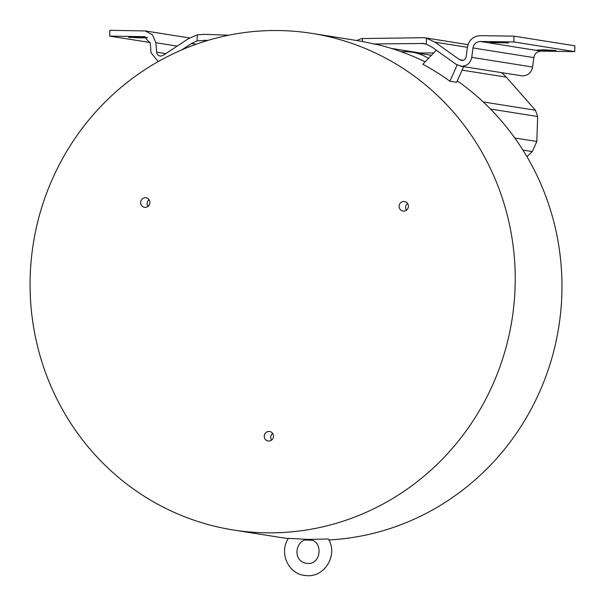 <?xml version="1.0" encoding="UTF-8"?>
<svg xmlns="http://www.w3.org/2000/svg" width="606" height="606" viewBox="0 0 606 606"><rect width="100%" height="100%" fill="white"/><g stroke="black" fill="none" stroke-linecap="round" stroke-linejoin="round"><path stroke-width="0.91" d="M288.691 538.363L308.022 539.423L328.3 538.992C338.103 554.104 325.414 576.768 307.56 575.7L304.295 575.42C287.85 573.496 278.828 551.99 288.501 538.317M278.783 30.55A251.384 242.355 -81 0 0 31.141 260.891A251.384 242.355 -81 0 0 233.234 529.962A251.384 242.355 -81 0 0 266.511 532.833A251.384 242.355 -81 0 0 514.153 302.492A251.384 242.355 -81 0 0 312.06 33.413A251.384 242.355 -81 0 0 278.783 30.55M233.234 529.962L279.98 537.386A251.384 242.355 -81 0 0 288.35 538.56M305.485 540.007A251.384 242.355 -81 0 0 311.772 540.226M145.41 197.745A4.803 4.628 99 0 1 149.909 202.942A4.803 4.628 99 0 1 144.539 207.29A4.803 4.628 99 0 1 145.41 197.745M403.891 201.487A4.803 4.628 99 0 1 408.391 206.684A4.803 4.628 99 0 1 403.02 211.032A4.803 4.628 99 0 1 403.891 201.487M268.988 431.442A4.803 4.628 99 0 1 273.488 436.638A4.803 4.628 99 0 1 268.117 440.979A4.803 4.628 99 0 1 268.988 431.442M158.211 61.585L151.046 52.722L150.288 43.284L144.342 36.678L109.701 36.11L109.845 30.3L145.251 30.936L152.545 34.921L155.878 42.731L156.636 52.169C157.022 54.57 158.386 55.881 160.719 56.116L163.059 55.426L188.557 38.595L197.261 34.853L204.517 34.353L228.742 35.201M160.143 56.063L160.719 56.116M357.01 40.549A15.15 14.605 99 0 1 362.426 38.542L424.359 37.708L426.442 38.17L434.957 42.162L459.613 59.714L461.916 60.471C464.264 60.312 465.688 59.04 466.188 56.653L467.408 47.245C468.93 40.019 473.241 36.155 480.361 35.663L514.017 36.148L513.873 41.958L480.217 41.473C476.233 41.746 473.816 43.912 472.968 47.95L471.748 57.365C470.582 62.926 467.256 65.902 461.772 66.281L456.401 64.516L431.745 46.957L426.291 44.185L423.571 43.473L373.894 43.98L362.358 41.443A251.384 242.355 -81 0 0 357.979 40.708L312.06 33.413M460.431 66.168L522.63 75.939C528.114 75.561 531.439 72.591 532.606 67.024L533.825 57.615C534.681 53.57 537.098 51.412 541.075 51.131L574.738 51.624L574.874 45.814L514.017 36.148M461.34 60.426L461.916 60.471M147.553 37.633L140.759 37.898L128.563 37.261M128.896 37.36L146.735 37.534M555.535 50.366L536.886 50.093L543.673 49.828L555.876 50.465M508.199 42.852L489.55 42.587L496.337 42.314L508.54 42.958M328.838 539.954A251.384 242.355 -81 0 0 552.331 356.464A251.384 242.355 -81 0 0 457.28 80.863M425.162 61.857A251.384 242.355 -81 0 0 400.96 51.631A251.384 242.355 -81 0 0 377.046 44.48L373.894 43.98M463.628 66.675L456.644 82.287L449.887 81.219A251.384 242.355 -81 0 0 422.859 64.266L436.29 50.192M149.068 199.715A4.803 4.628 -81 0 0 148.008 206.404M407.55 203.457A4.803 4.628 -81 0 0 406.49 210.146M272.647 433.411A4.803 4.628 -81 0 0 271.586 440.092M208.282 40.299L197.117 40.867L197.261 34.853M457.136 64.993L449.887 81.219M362.426 38.542L362.358 41.443M426.442 38.17L426.291 44.185M391.355 48.427L419.928 52.957L433.661 52.942M400.96 51.631L406.831 51.768A45.102 43.488 99 0 1 412.421 52.275A45.102 43.488 99 0 1 428.48 58.381M196.23 44.223L191.534 43.48L181.891 49.843M419.928 52.957L418.155 53.184M526.932 156.651L532.318 151.545L536.825 141.471L537.651 116.458L535.416 110.224L506.305 77.151L501.806 72.735M191.534 43.48L197.117 40.867M150.19 42.534L109.701 36.11M574.738 51.624L513.873 41.958M156.636 52.169L165.786 53.623M532.606 67.024L471.748 57.365M459.613 59.714L463.196 60.289M204.381 40.163L207.229 40.61M425.942 44.064L421.147 43.299M483.187 101.937L535.416 110.224M506.305 77.151L462.083 70.137M537.651 116.511L490.436 109.019M514.774 137.971L536.825 141.471M522.91 150.053L532.318 151.545M434.957 42.162L467.4 47.306M177.164 46.109L155.878 42.731M145.296 36.905L143.364 36.595M533.825 57.615L472.968 47.95M480.217 41.473L541.075 51.131M309.954 539.772L308.439 539.635C296.175 538.529 291.274 560.406 306.219 563.322L307.734 563.451C321.278 564.58 323.437 540.923 309.954 539.772M424.359 37.708L468.014 44.639M412.421 52.275L431.427 55.29M145.251 30.936L189.542 37.966"/></g></svg>
